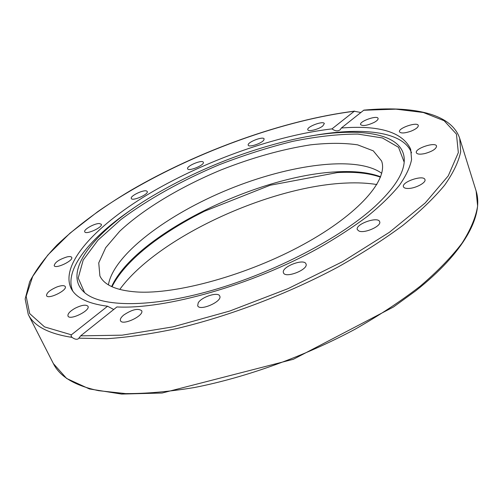 <?xml version="1.0" encoding="UTF-8"?>
<svg xmlns="http://www.w3.org/2000/svg" width="503" height="503" viewBox="0 0 503 503"><rect width="100%" height="100%" fill="white"/><g stroke="black" fill="none" stroke-linecap="round" stroke-linejoin="round"><path stroke-width="0.75" d="M424.916 153.547C420.049 154.566 417.194 154.302 416.358 152.755C414.459 148.555 435.579 141.544 436.566 146.071C436.296 148.888 432.417 151.384 424.916 153.547M411.026 131.17C404.733 133.314 400.891 133.528 399.508 131.824C397.81 128.177 417.433 121.5 418.282 125.448C418.402 127.209 415.987 129.114 411.026 131.17M374.226 122.374C367.297 125.555 362.757 126.303 360.607 124.612C359.035 121.393 377.319 114.904 378.086 118.412C378.313 119.481 377.024 120.802 374.226 122.374M322.756 126.008C318.707 129.353 308.245 131.962 307.836 129.749C306.333 126.831 323.58 120.38 324.334 123.593L322.756 126.008M263.824 140.073C261.767 143.43 248.715 147.7 248.231 145.185C246.74 142.437 263.358 135.885 264.125 138.929L263.824 140.073M203.388 162.463C204.187 165.336 188.374 171.705 187.632 168.807C186.066 166.109 202.508 159.275 203.338 162.28L203.388 162.463M146.744 191.058L147.247 191.517C148.951 194.252 132.201 201.565 131.314 198.471C129.78 196.057 143.783 189.342 146.744 191.058M99.286 223.533L101.298 224.244C103.184 227.155 85.799 235.115 84.749 231.814C83.303 229.657 94.325 223.395 99.286 223.533M67.075 256.888C69.64 256.341 71.181 256.499 71.69 257.36C73.822 260.579 55.443 269.331 54.192 265.678C54.833 262.359 59.128 259.429 67.075 256.888M56.883 286.974C61.435 285.346 64.227 285.207 65.252 286.559C67.679 290.225 48.037 299.826 46.559 295.676C46.471 292.935 49.91 290.036 56.883 286.974M74.916 308.339C81.631 305.013 85.982 304.328 87.968 306.283C90.697 310.521 69.716 320.807 67.993 316.054C67.49 313.91 69.798 311.338 74.916 308.339M123.763 315.004C132.044 309.527 138.004 308.081 141.651 310.672C144.613 315.538 122.386 326.076 120.494 320.681C119.934 319.185 121.028 317.292 123.763 315.004M198.226 302.831C201.596 296.808 218.365 291.514 219.742 296.06C222.754 301.435 199.572 311.596 197.679 305.723L198.226 302.831M283.403 272.582C281.259 266.86 304.252 258.052 305.981 263.937C308.836 269.495 285.176 278.788 283.472 272.789L283.403 272.582M359.035 231.084L357.331 229.638C354.816 224.288 378.149 215.988 379.658 221.716C381.827 225.916 364.838 233.65 359.035 231.084M408.455 188.462C405.607 188.531 403.934 187.977 403.45 186.783C401.268 181.973 423.74 174.434 424.947 179.596C426.381 182.583 415.66 188.361 408.455 188.462M78.896 338.173L106.837 338.714C128.095 337.306 151.51 333.898 177.075 328.49C229.487 316.041 287.754 293.859 337.853 267.118C362.072 253.481 383.701 239.604 402.74 225.495C419.992 211.518 433.932 198.119 444.558 185.293C453.222 172.994 458.604 161.803 460.698 151.711L459.711 138.394C451.361 113.112 411.932 105.655 363.87 110.126L341.355 128.007C379.482 125.027 402.582 132.088 410.674 149.196L411.586 159.533C410.02 167.348 405.921 175.987 399.294 185.456C391.177 195.315 380.576 205.601 367.479 216.309C353.049 227.111 336.67 237.768 318.342 248.262C251.921 285.144 165.349 309.508 116.916 306.949L80.656 335.853L78.525 338.601C77.022 339.795 74.853 339.393 72.03 337.381L71.049 336.098L71.395 334.816L107.567 306.226L113.716 309.496M107.567 306.226C87.673 303.661 75.437 297.543 70.86 287.873C59.851 262.95 98.079 223.521 152.246 191.863C206.903 160.073 276.348 135.376 331.98 128.881L354.301 111.245L360.789 112.509M341.355 128.007L340.154 129.78C337.84 131.453 335.117 131.151 331.98 128.881M376.854 184.538C367.655 183.029 357.419 182.532 346.146 183.054C269.162 186.16 157.546 237.454 119.752 289.464M108.403 284.849C113.615 254.342 167.92 214.102 228.834 189.285C289.715 164.399 356.671 155.157 381.733 173.309M136.426 291.947C116.35 290.457 104.171 285.113 99.89 275.914L98.739 262.887L105.699 247.683L119.676 231.298C143.462 208.915 180.546 186.814 220.949 169.976C252.041 157.691 281.869 149.316 310.426 144.851C328.428 142.858 344.171 142.858 357.658 144.858L373.27 150.85L381.57 160.966C388.561 179.389 359.362 213.813 303.611 244.351C248.004 274.908 176.27 294.689 136.426 291.947M72.778 291.055C63.34 269.545 91.012 236.655 133.515 208.217M310.181 136.124C360.444 126.706 403.23 130.843 411.529 152.818M404.179 162.186L398.539 147.304L382.381 137.948L357.903 134.087C338.274 134.081 316.55 136.502 292.746 141.343C268.351 147.385 243.729 155.232 218.874 164.883C182.042 180.388 147.913 199.314 120.745 219.692L97.991 240.151L83.202 260.038L78.21 278.033L84.592 292.608M375.326 206.079C341.267 237.523 274.877 272.381 212.587 290.231C150.221 308.138 101.002 307.276 84.473 292.507C60.417 271.343 96.928 228.922 152.786 195.843C195.089 170.907 240.082 152.547 287.754 140.765C350.805 125.316 406.569 130.076 404.192 162.029C403.268 174.271 393.648 188.952 375.326 206.079M363.631 110.245L395.943 109.151L423.356 112.509L444.149 120.739L456.441 134.106L458.34 152.623L448.242 175.887L425.224 202.954L389.467 232.248L342.631 261.642L287.923 288.684L229.733 311.036L172.963 326.862L122.122 335.168L80.656 335.853M71.395 334.816L44.541 326.893L29.677 313.589L26.156 296.305L32.708 276.392L47.835 255.027L69.992 233.191L97.739 211.662C168.863 162.243 271.501 121.814 354.301 111.245M459.711 138.394L476.146 191.071L477.617 206.117C475.781 217.378 470.594 229.72 462.05 243.131C451.499 257.027 437.572 271.369 420.269 286.157C401.149 300.97 379.425 315.324 355.093 329.22C304.78 356.25 246.489 377.319 194.611 387.486C169.354 391.68 146.354 393.711 125.612 393.598L98.557 390.674C74.821 385.606 59.763 376.577 53.381 363.6L28.269 314.463C33.94 326.082 48.527 333.722 72.03 337.381M380.639 176.786C369.101 172.479 354.395 170.831 336.538 171.856C256.436 175.56 134.867 235.285 111.622 286.572M354.615 111.119C283.906 120.079 198.698 150.806 130.705 190.442C101.644 207.802 77.122 225.954 57.141 244.898C45.119 257.442 35.958 269.74 29.652 281.793L25.15 299.002L28.269 314.463M476.146 191.071C483.811 215.542 464.282 252.449 415.748 290.803L393.472 307L293.375 359.28L162.092 393.032L121.563 394.069L89.44 388.957L66.641 378.482L53.381 363.6M112.012 286.748C119.5 271.903 133.672 256.756 154.54 241.308C166.348 232.7 179.351 224.552 193.554 216.862L204.337 211.285L270.18 185.236L337.331 172.579C354.797 171.605 369.183 173.145 380.488 177.188"/></g></svg>
